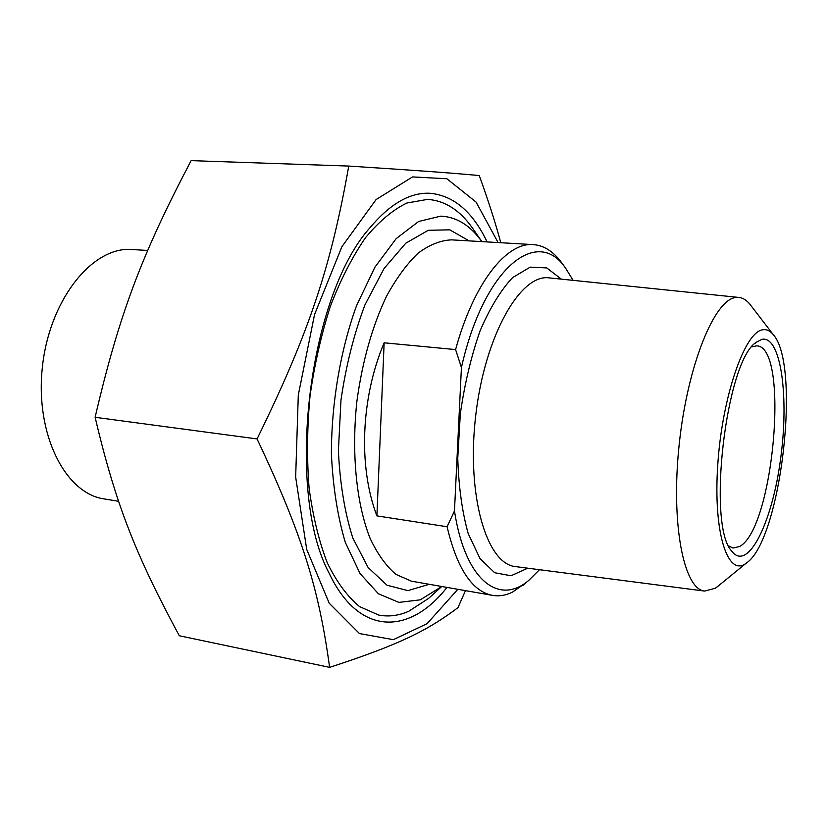 <?xml version="1.0" encoding="UTF-8"?>
<svg xmlns="http://www.w3.org/2000/svg" width="828" height="828" viewBox="0 0 828 828"><rect width="100%" height="100%" fill="white"/><g stroke="black" fill="none" stroke-linecap="round" stroke-linejoin="round"><path stroke-width="1.24" d="M498.114 242.563L476.069 202.084L446.872 178.744L412.51 176.923L376.109 199.548L341.871 246.744L314.536 314.609L298.297 395.059L295.658 477.094L306.712 549.43L329.213 603.208L359.466 633.565L393.331 639.671L427.103 623.65L457.843 589.298M465.471 590.633L457.977 607.617C428.293 630.036 400.152 644.432 329.616 667.368C319.194 591.151 303.441 536.927 257.063 438.933C310.055 330.91 331.21 265.043 348.754 166.066C421.286 170.744 449.687 172.886 479.257 175.536C488.303 200.521 495.475 222.918 500.795 242.718M348.754 166.066L191.123 160.632C142.582 253.047 119.625 312.259 95.117 417.291C116.158 506.457 136.734 556.695 179.314 635.759L329.616 667.368M487.112 241.931C472.684 211.72 453.64 195.501 429.97 193.266C410.171 192.282 390.216 203.709 370.116 227.555C308.068 296.238 284.998 491.573 329.316 573.566C359.373 636.918 410.098 634.714 446.975 587.394M95.117 417.291L257.063 438.933M455.597 349.582L461.424 367.487L454.469 510.959L447.099 526.743L376.906 515.885C358.234 467.095 360.811 397.957 384.14 342.813L455.597 349.582C473.833 282.71 506.612 241.993 533.325 244.612L451.602 239.861C440.651 240.296 429.504 244.715 418.161 253.12C406.931 263.842 396.384 278.218 386.5 296.269C372.217 326.418 362.343 361.401 356.899 401.218C351.258 453.454 356.464 504.2 370.178 538.521C377.651 554.274 386.262 566.228 396.001 574.415L411.412 581.173L492.091 595.291C498.766 596.512 505.525 595.487 512.335 592.217L525.946 582.798M384.14 342.813L376.906 515.885M461.424 367.487C484.069 267.082 537.507 226.003 565.638 268.231L573.111 280.35M539.494 569.705L528.978 580.18C499.201 606.003 465.16 580.956 454.469 510.959M562.554 263.987L561.032 261.896C552.98 251.184 543.737 245.43 533.325 244.612M447.099 526.743C456.932 568.267 471.929 591.12 492.091 595.291M751.027 305.698L749.868 304.186C746.566 300.15 742.944 297.904 738.99 297.449L736.123 297.469C714.771 298.763 687.582 364.724 679.229 444.129C670.649 523.524 683.69 589.267 704.587 591.068L715.278 588.263L718.787 585.562M441.8 586.493L420.282 599.824L398.941 602.401L378.396 593.759L360.045 573.556L345.286 542.319C337.596 516.465 332.97 487.009 331.397 453.961C331.438 403.039 340.411 350.316 356.464 305.863L374.918 267.185L396.188 238.609L418.637 221.48L440.765 216.139C456.58 216.864 470.273 225.351 481.855 241.621L472.219 227.69C459.675 210.043 444.791 200.604 427.59 199.382L406.879 203.026C392.814 209.846 379.017 221.407 365.49 237.708C352.417 256.639 340.753 279.398 330.486 305.977C321.347 334.284 314.526 364.258 310.045 395.908C307.074 427.745 306.764 458.515 309.113 488.209C312.943 516.517 319.018 541.429 327.339 562.968C336.727 582.063 347.46 596.605 359.559 606.593L378.624 615.038C388.663 616.995 398.734 615.721 408.825 611.23L428.583 598.396L432.216 595.115M751.855 346.849L756.72 345.845C789.953 346.456 773.694 529.371 739.445 546.563L733.039 548.032L728.723 545.962M761.946 339.314L756.274 342.274C726.032 360.439 706.646 525.842 731.797 551.2C747.746 572.314 771.831 523.42 780.349 460.678C789.363 398.154 781.187 335.402 761.946 339.314M762.65 329.803C766.5 329.109 769.999 330.672 773.145 334.491C801.369 364.993 780.825 540.57 746.38 563.05C728.009 577.923 713.115 533.615 717.731 465.212C722.088 396.881 744.682 331.914 762.65 329.803M474.04 230.329L472.219 227.69M147.705 250.46L128.94 249.352C89.973 248.938 48.655 302.22 42.238 368.481C35.397 434.7 65.391 493.188 103.686 498.839L104.566 498.984M561.332 279.139L546.77 267.92L530.158 267.144L512.615 277.587C500.816 290.111 489.979 307.84 480.095 330.776C471.215 356.164 464.622 383.861 460.316 413.886L457.76 458.267C458.681 486.895 462.169 512.004 468.213 533.584L479.971 558.538L494.668 572.728L511.011 575.77L527.757 568.194M516.02 566.673L515.326 566.58C486.481 563.868 466.205 494.958 475.769 415.138C485.001 335.268 520.646 273.437 549.254 277.897L738.99 297.449M469.155 240.886L449.811 229.832L428.242 230.308L405.792 243.204L384.099 268.458L364.962 304.859C354.001 333.953 346 365.676 340.981 400.027L338.393 450.887C339.987 483.79 344.79 512.811 352.8 537.972L368.118 567.522L387.018 585.22L407.904 590.623L429.256 584.299M565.638 268.231L561.032 261.896M528.978 580.18L523.017 585.313M516.041 566.673L704.587 591.068M731.124 550.258L731.797 551.2M754.96 343.434L756.274 342.274M773.145 334.491L749.868 304.186M746.38 563.05L716.696 587.269M441.22 587L428.583 598.396M103.686 498.839L118.601 501.292"/></g></svg>
